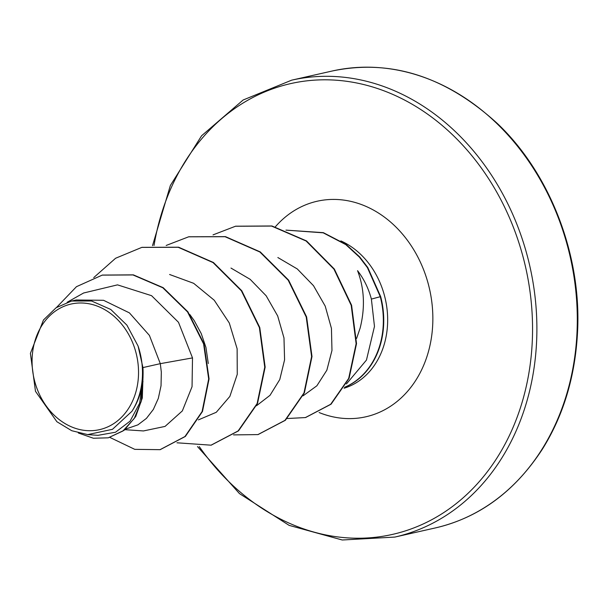 <?xml version="1.0" encoding="UTF-8"?>
<svg xmlns="http://www.w3.org/2000/svg" width="608" height="608" viewBox="0 0 608 608"><rect width="100%" height="100%" fill="white"/><g stroke="black" fill="none" stroke-linecap="round" stroke-linejoin="round"><path stroke-width="0.91" d="M32.133 358.12A64.387 52.6 77.3 0 1 87.955 303.582A64.387 52.6 77.3 0 1 138.472 375.577A64.387 52.6 77.3 0 1 82.65 430.122A64.387 52.6 77.3 0 1 32.133 358.12M344.592 387.349A78.143 63.84 -102.7 0 0 383.663 324.307A78.143 63.84 -102.7 0 0 380.669 296.598L371.382 299.09C368.585 288.534 363.972 279.057 357.557 270.666C364.382 288.564 365.241 307.709 360.134 328.1L356.6 338.428M344.645 387.25A78.143 63.84 -102.7 0 0 383.268 324.391A78.143 63.84 -102.7 0 0 380.274 296.689L367.407 267.619L359.381 257.093L345.808 244.621L323.205 232.826L285.988 230.128M346.438 383.967L366.449 360.08L374.475 326.435L371.382 299.09M73.652 300.618L76.175 299.987L103.558 300.299L129.405 312.869L149.408 335.403L160.299 363.66L142.933 367.582A69.608 56.871 77.3 0 1 143.024 376.23A69.608 56.871 77.3 0 1 143.009 376.648L142.31 397.997L135.736 416.533L124.07 430.335L108.254 437.821L122.9 431.019L134.277 418.433L141.216 401.44L143.047 376.846M124.883 429.681L143.473 430.943L165.057 426.413L182.339 410.917L192.044 386.703L192.508 357.907L160.299 363.66L161.325 372.096L161.036 385.761L158.316 398.4L153.353 409.442L146.422 418.395L137.91 424.855L125.537 429.134M189.772 314.45L194.195 320.576L201.248 333.594L205.952 347.449L208.286 363.531M192.508 357.907L178.478 322.286L151.559 295.678L117.504 284.863L83.805 292.957M98.086 435.305L115.52 432.235L130.066 421.162L139.635 403.256L142.812 380.904C141.383 392.312 137.758 402.443 131.928 411.304L112.503 429.301L87.712 434.606L71.744 430.715L56.894 421.732L35.484 391.316L30.4 353.377L43.464 319.99L56.141 307.716L71.577 301.036L76.175 299.995M142.933 367.582L138.1 346.089L126.89 325.12L110.755 309.457L91.504 300.983L71.577 301.036M160.246 449.624L185.349 436.453L202.487 411.479L209.068 378.852L203.992 343.824L187.925 311.828L163.195 287.675L133.342 274.854L102.395 275.074M109.896 437.426L134.771 449.35L160.056 449.669L184.954 436.544L202.092 411.563L208.681 378.944L203.596 343.915L187.538 311.912L162.807 287.766L132.954 274.945L102.205 275.12L76.464 286.687L56.514 307.466M78.348 432.995L93.396 438.246L108.254 437.821M142.812 380.904L143.017 381.778M303.058 395.838L316.867 385.799L326.861 370.181L331.968 350.451L331.444 328.396L325.219 306.136L313.508 285.699L297.297 268.956L277.848 257.534M256.523 405.734L270.036 395.306L279.764 379.559L284.582 359.814L283.982 337.949L277.681 315.955L266.16 295.784L250.162 279.33L230.979 268.067M198.421 419.877L216.281 412.285L229.862 396.401L237.264 374.308L237.128 348.764L229.284 322.977L214.236 300.23L193.648 283.305L169.594 274.489M141.998 247.342L178.615 247.205L213.416 262.489L241.756 290.715L259.768 327.492L265.149 367.11L257.518 403.446L238.503 430.867L211.234 445.132M188.852 236.77L225.462 236.634L260.262 251.91L288.602 280.136L306.614 316.905L311.995 356.524L304.38 392.859L285.365 420.28L258.096 434.553M235.668 226.199L271.951 225.978L306.5 240.92L334.324 269.025L351.591 305.239L356.524 343.611L349.083 378.32L331.064 404.198L305.611 417.521M285.958 230.12L323.357 232.659L346.051 244.424L359.685 256.91L367.749 267.452L380.669 296.598M93.738 277.598L115.596 258.256L141.808 247.388L178.22 247.296L213.028 262.58L241.368 290.806L259.38 327.575L264.754 367.202L257.131 403.537L238.108 430.95L211.037 445.178L176.966 442.791M166.174 245.457L188.655 236.808L225.074 236.717L259.874 252.001L288.215 280.227L306.219 316.996L311.608 356.615L303.985 392.95L284.97 420.371L257.898 434.598L233.563 434.895M213.028 234.886L235.478 226.244L271.563 226.07L306.113 241.004L333.936 269.116L351.196 305.322L356.128 343.702L348.688 378.412L330.676 404.282L305.414 417.567L287.234 418.524M138.1 346.089A69.175 56.514 77.3 0 1 131.928 411.304M577.06 331.238A234.209 191.33 -102.7 0 0 332.097 71.037C390.42 58.809 445.466 76.258 497.245 123.401C549.594 172.847 581.43 254.25 577.6 330.95C575.411 375.706 563.677 415.112 542.389 449.16C514.824 491.515 479.104 517.78 435.244 527.957A234.209 191.33 -102.7 0 0 577.06 331.238M154.022 245.518A231.086 188.784 77.3 0 1 364.686 84.786A231.086 188.784 77.3 0 1 532.319 340.336A231.086 188.784 77.3 0 1 405.316 530.913A231.086 188.784 77.3 0 1 199.264 446.584M152.524 245.647L170.354 185.508L201.582 135.774L243.139 100.001L291.688 80.157A234.209 191.33 77.3 0 1 536.651 340.366A234.209 191.33 77.3 0 1 394.835 537.077L435.244 527.957M340.883 240.912A77.968 63.696 77.3 0 1 387.585 323.714A77.968 63.696 77.3 0 1 344.075 388.223M275.386 226.769A110.496 90.265 77.3 0 1 377.553 212.466A110.496 90.265 77.3 0 1 432.744 323.996A110.496 90.265 77.3 0 1 319.147 412.543M291.688 80.157L332.097 71.037M83.782 292.912L67.123 302.275M98.086 435.336L87.712 434.629M160.444 449.578L160.056 449.669M102.592 275.029L102.205 275.12M141.808 247.388L142.196 247.296M211.037 445.178L211.424 445.094M188.655 236.808L189.05 236.725M257.898 434.598L258.294 434.507M235.478 226.244L235.866 226.153M305.414 417.567L305.801 417.483M197.501 446.584L239.453 493.597L289.134 525.373L342.243 539.995L394.835 537.077"/></g></svg>
